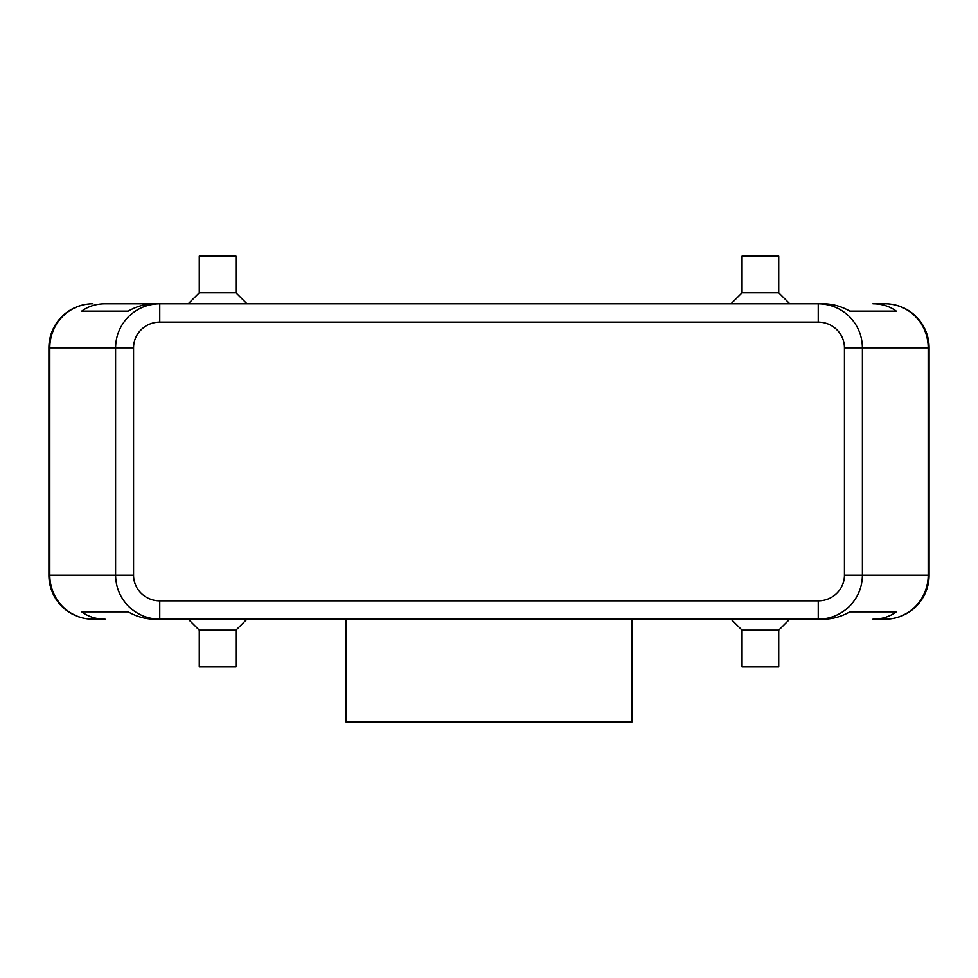 <?xml version="1.0" encoding="UTF-8"?>
<svg xmlns="http://www.w3.org/2000/svg" width="978" height="978" viewBox="0 0 978 978"><rect width="100%" height="100%" fill="white"/><g stroke="black" fill="none" stroke-linecap="round" stroke-linejoin="round"><path stroke-width="1.47" d="M92.91 303.791A44.01 44.01 0 0 0 48.9 347.801L49.792 347.801L49.792 575.186A44.01 43.118 90 0 0 62.421 606.311A44.01 43.118 90 0 0 92.91 619.196L105.062 619.196C96.064 619.135 88.289 616.69 81.724 611.861L128.179 611.861C136.712 616.69 145.49 619.135 154.512 619.196L159.756 619.196L159.756 600.859A26.198 25.672 180 0 1 133.558 575.186L115.587 575.186C115.783 587.252 120.098 597.631 128.521 606.311C137.226 614.71 147.641 619.001 159.756 619.196L818.244 619.196C830.359 619.001 840.774 614.71 849.479 606.311C857.902 597.631 862.217 587.252 862.413 575.186L844.442 575.186A26.198 25.672 0 0 1 818.244 600.859L818.244 619.196L823.488 619.196C832.51 619.135 841.288 616.69 849.821 611.861L896.276 611.861C889.711 616.69 881.936 619.135 872.938 619.196L885.09 619.196A44.01 43.118 -90 0 0 915.579 606.311A44.01 43.118 -90 0 0 928.208 575.186L862.413 575.186L862.413 347.801C862.217 335.735 857.902 325.356 849.479 316.676C840.774 308.278 830.359 303.987 818.244 303.791L818.244 322.129A26.198 25.672 0 0 1 844.442 347.801L928.208 347.801A44.01 43.118 -90 0 0 915.579 316.676A44.01 43.118 -90 0 0 885.09 303.791L872.938 303.791C881.936 303.852 889.711 306.297 896.276 311.126L849.821 311.126C841.288 306.297 832.51 303.852 823.488 303.791L159.756 303.791C147.641 303.987 137.226 308.278 128.521 316.676C120.098 325.356 115.783 335.735 115.587 347.801L115.587 575.186L48.9 575.186L48.9 347.801A44.01 44.01 0 0 1 92.91 303.791A44.01 43.118 90 0 0 62.421 316.676A44.01 43.118 90 0 0 49.792 347.801L133.558 347.801A26.198 25.672 180 0 1 159.756 322.129L159.756 303.791L154.512 303.791C145.49 303.852 136.712 306.297 128.179 311.126L81.724 311.126C88.289 306.297 96.064 303.852 105.062 303.791L159.756 303.791L105.062 303.791M885.09 619.196A44.01 44.01 0 0 0 929.1 575.186L929.1 347.801A44.01 44.01 0 0 0 916.215 316.676A44.01 44.01 0 0 1 929.1 347.801L928.208 347.801L928.208 575.186L929.1 575.186A44.01 44.01 0 0 1 885.09 619.196L872.938 619.196M235.942 630.199L235.942 666.874L199.267 666.874L199.267 630.199L235.942 630.199L246.945 619.196M778.732 630.199L742.058 630.199L742.058 666.874L778.732 666.874L778.732 630.199L789.735 619.196M199.267 292.789L235.942 292.789L235.942 256.114L199.267 256.114L199.267 292.789L188.265 303.791M742.058 292.789L742.058 256.114L778.732 256.114L778.732 292.789L742.058 292.789L731.055 303.791M345.967 619.196L345.967 721.886L632.032 721.886L632.032 619.196M849.821 611.861L896.276 611.861M81.724 611.861L128.179 611.861M92.91 619.196A44.01 44.01 0 0 1 61.785 606.311A44.01 44.01 0 0 0 92.91 619.196L105.062 619.196M885.09 303.791A44.01 44.01 0 0 1 916.215 316.676A44.01 44.01 0 0 0 885.09 303.791L872.938 303.791M81.724 311.126L128.179 311.126M849.821 311.126L896.276 311.126M61.785 606.311A44.01 44.01 0 0 1 48.9 575.186A44.01 44.01 0 0 0 61.785 606.311M133.558 575.186L133.558 347.801M844.442 347.801L844.442 575.186M159.756 322.129L818.244 322.129M818.244 600.859L159.756 600.859M778.732 292.789L789.735 303.791M246.945 303.791L235.942 292.789M731.055 619.196L742.058 630.199M199.267 630.199L188.265 619.196"/></g></svg>

